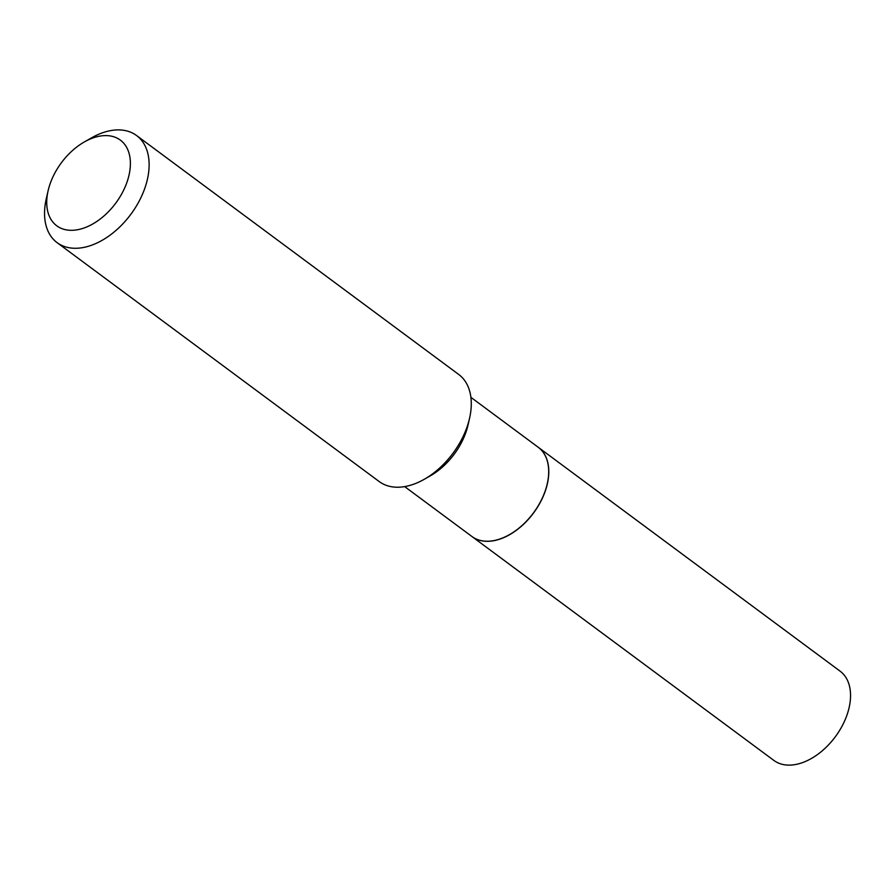 <?xml version="1.0" encoding="UTF-8"?>
<svg xmlns="http://www.w3.org/2000/svg" width="895" height="895" viewBox="0 0 895 895"><rect width="100%" height="100%" fill="white"/><g stroke="black" fill="none" stroke-linecap="round" stroke-linejoin="round"><path stroke-width="1.34" d="M472.057 536.586A55.579 35.274 -53.4 0 0 472.112 536.631L773.862 760.426A55.579 35.274 -53.4 0 0 803.139 762.383A55.579 35.274 -53.4 0 0 845.708 718.383A55.579 35.274 -53.4 0 0 840.081 671.149L538.331 447.343A55.579 35.274 -53.4 0 0 538.275 447.31M472.112 536.631A55.579 35.274 -53.4 0 0 501.39 538.577A55.579 35.274 -53.4 0 0 543.959 494.577A55.579 35.274 -53.4 0 0 538.331 447.343M404.674 486.611L472.012 536.553A55.579 35.274 -53.4 0 0 509.501 534.628A55.579 35.274 -53.4 0 0 547.27 483.714A55.579 35.274 -53.4 0 0 548.523 475.692A55.579 35.274 -53.4 0 0 538.219 447.265L470.893 397.324M130.234 167.387A53.353 33.865 -53.4 0 0 84.343 141.947A53.353 33.865 -53.4 0 0 48.095 190.825A53.353 33.865 -53.4 0 0 46.887 198.522A53.353 33.865 -53.4 0 0 84.88 227.688A53.353 33.865 -53.4 0 0 130.234 167.387M48.095 190.825L46.249 198.925A66.689 42.334 -53.4 0 0 44.75 208.557A66.689 42.334 -53.4 0 0 57.112 242.657A66.689 42.334 -53.4 0 0 112.781 233.092A66.689 42.334 -53.4 0 0 148.928 169.636A66.689 42.334 -53.4 0 0 136.566 135.525A66.689 42.334 -53.4 0 0 91.57 137.83L84.343 141.947M57.112 242.657L379.267 481.599A66.689 42.334 -53.4 0 0 424.264 479.295A66.689 42.334 -53.4 0 0 469.573 418.189A66.689 42.334 -53.4 0 0 471.083 408.567A66.689 42.334 -53.4 0 0 458.721 374.468L136.566 135.525M424.264 479.295L430.282 475.871A55.579 35.274 -53.4 0 0 468.04 424.946L469.573 418.189M509.557 534.606A55.412 35.173 -53.4 0 0 509.602 534.572A55.412 35.173 -53.4 0 0 547.248 483.815A55.412 35.173 -53.4 0 0 547.259 483.759"/></g></svg>
